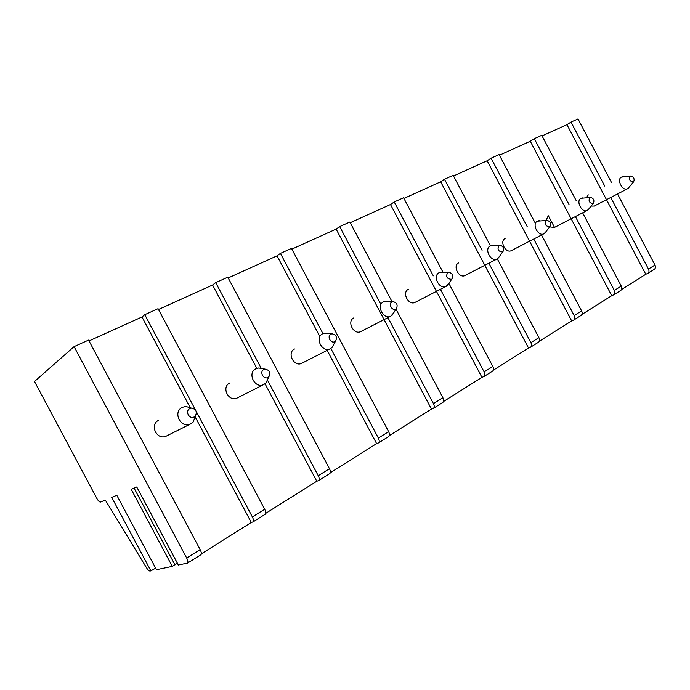<?xml version="1.0" encoding="UTF-8"?>
<svg xmlns="http://www.w3.org/2000/svg" width="690" height="690" viewBox="0 0 690 690"><rect width="100%" height="100%" fill="white"/><g stroke="black" fill="none" stroke-linecap="round" stroke-linejoin="round"><path stroke-width="1.03" d="M617.533 193.959L654.982 265.012C655.802 266.823 655.629 268.229 654.456 269.221L654.301 269.324M604.725 186.067L571.01 122.096L577.996 118.939L611.469 182.453M581.963 314.416L611.745 295.691L530.274 141.26L534.293 138.681L569.112 204.689M575.391 216.591L614.341 290.438C615.204 292.319 615.057 293.759 613.902 294.751L611.745 295.691M621.552 289.515L645.797 274.266L566.939 124.666L571.01 122.096M610.745 197.478L648.479 269.074C649.307 270.903 649.143 272.309 647.97 273.309L645.797 274.266M177.321 563.152L172.276 566.386L156.466 569.707L116.8 495.273L111.72 497.386L150.886 570.88L150.066 571.053C149.109 571.061 147.927 569.975 146.53 567.784L105.303 500.06L100.507 502.053C99.515 502.156 98.282 500.923 96.816 498.37L34.5 381.484L74.089 346.63L186.688 558.029C187.965 560.608 188.267 562.298 187.568 563.109L178.313 565.007L136.741 486.976L178.4 565.101M150.886 570.88L155.638 568.155M201.359 553.846L251.281 522.442L195.365 417.329M196.115 411.171L252.368 516.939C253.575 519.406 253.782 521.071 252.989 521.933L251.281 522.442M265.719 513.36L316.788 481.232L265.038 383.778M267.573 380.311L318.245 475.712C319.392 478.084 319.522 479.714 318.625 480.62L316.788 481.232M330.346 472.71L376.619 443.601L327.155 350.339M330.829 348.45L378.37 438.09C379.457 440.358 379.517 441.962 378.551 442.894L376.619 443.601M389.376 435.571L431.466 409.092L336.125 229.106L339.704 226.613L380.44 303.522M387.927 317.65L433.458 403.615C434.493 405.798 434.502 407.367 433.475 408.325L431.466 409.092M443.506 401.52L481.939 377.344L390.488 204.507L394.223 201.972L433.303 275.845M440.436 289.326L484.13 371.919C485.113 374.014 485.07 375.55 484 376.516L481.939 377.344M493.333 370.176L528.531 348.036L440.669 181.806L444.524 179.245L482.077 250.298M488.891 263.201L530.886 342.654C531.826 344.681 531.74 346.182 530.636 347.165L528.531 348.036M539.347 341.231L571.674 320.893L487.131 160.779L491.082 158.208L527.212 226.648M533.75 239.025L574.166 315.58C575.063 317.529 574.951 318.996 573.813 319.988L571.674 320.893M491.082 158.208L499.094 154.586L534.94 222.499M541.538 234.997L581.618 310.914C582.507 312.855 582.386 314.312 581.247 315.304L581.092 315.408M74.089 346.63L88.579 340.084L200.143 549.611C201.42 552.164 201.696 553.854 200.971 554.674L200.868 554.743M195.598 410.205L144.797 314.683L158.062 308.689L264.684 509.229C265.883 511.678 266.081 513.343 265.262 514.205L265.141 514.283M261.148 368.201L215.711 282.641L227.786 277.182L329.466 468.691C330.605 471.037 330.717 472.667 329.811 473.573L329.682 473.659M322.963 333.624L280.416 253.394L291.473 248.4L388.634 431.664C389.712 433.924 389.764 435.511 388.789 436.451L388.651 436.537M339.704 226.613L349.856 222.025L391.98 301.582M396.017 309.189L442.894 397.716C443.92 399.881 443.911 401.442 442.877 402.399L442.739 402.494M394.223 201.972L403.572 197.754L442.954 272.196M448.871 283.383L492.824 366.476C493.798 368.555 493.747 370.09 492.669 371.065L492.522 371.16M444.524 179.245L453.166 175.338L490.409 245.821M497.3 258.853L538.925 337.634C539.856 339.635 539.761 341.136 538.649 342.119L538.502 342.214M576.305 200.833L541.745 135.318L534.293 138.681M582.636 212.839L621.276 286.1C622.13 287.971 621.975 289.403 620.819 290.395L620.655 290.499M453.511 175.993L487.131 160.779M403.935 198.427L440.669 181.806M350.227 222.723L390.488 204.507M291.861 249.142L336.125 229.106M280.416 253.394L277.044 255.843L228.2 277.949M215.711 282.641L212.58 285.013L158.484 309.491M144.797 314.683L141.985 316.96L89.027 340.92M542.064 135.921L566.939 124.666M499.431 155.216L530.274 141.26M172.276 566.386L131.195 489.279L136.767 486.959M554.51 227.407L548.395 215.806M588.311 194.856L586.483 197.616M591.123 206.112L594.245 206.051M630.712 175.993C633.765 176.907 634.748 178.839 633.661 181.789L633.36 182.005C629.823 181.384 628.797 179.426 630.263 176.14L621.431 177.123C616.317 179.417 622.57 191.553 627.452 188.801L628.702 187.68M622.311 176.821L622.803 176.769M256.844 368.365L212.58 285.013M229.718 382.993C220.972 387.09 228.744 402.486 237.274 397.957L237.602 397.794M265.21 369.141C269.592 370.142 270.825 372.66 268.919 376.697L267.987 377.404C263.58 380.018 259.181 371.738 263.813 369.538L265.21 369.141L258.655 367.986L255.878 368.788C246.839 373.005 255.007 389.195 263.813 384.511L265.986 382.924L267.987 378.663M258.655 367.986L262.476 368.658M190.043 407.316L141.985 316.96M158.605 420.296C149.023 424.816 157.096 440.936 166.488 436.02L166.851 435.839M191.544 408.118C196.098 409.161 197.366 411.783 195.348 415.966L194.209 416.872C189.319 419.744 184.687 411.033 189.81 408.601L191.544 408.118L185.739 406.427L182.298 407.359C172.345 412.034 180.858 429.025 190.595 423.919L193.252 421.935L195.46 415.837M185.739 406.427L191.406 408.126M319.884 336.616L277.044 255.843M294.544 348.985C286.531 352.719 294 367.451 301.797 363.276L302.082 363.13M332.028 333.805C336.203 334.779 337.401 337.203 335.625 341.067L334.857 341.645C330.855 344.025 326.672 336.134 330.881 334.141L332.028 333.805L324.912 333.106L322.627 333.788C314.39 337.617 322.23 353.064 330.234 348.769L332.028 347.475L333.71 344.483M324.912 333.106L327.586 333.365M353.875 317.849C346.509 321.273 353.703 335.392 360.844 331.528L361.094 331.398M392.903 301.625C396.871 302.591 398.035 304.911 396.388 308.603L395.741 309.086C392.093 311.268 388.099 303.721 391.946 301.918L385.365 301.297L383.468 301.884C375.921 305.377 383.45 320.151 390.756 316.193L393.636 312.95M385.365 301.297L387.28 301.383M408.385 289.257C401.589 292.396 408.514 305.955 415.087 302.367L415.302 302.255M448.578 272.196C452.347 273.145 453.477 275.388 451.95 278.915L451.407 279.312C446.766 278.855 445.55 276.561 447.776 272.455L440.738 272.188L439.133 272.697C432.199 275.888 439.444 290.05 446.137 286.385L448.543 283.857M440.738 272.188L442.143 272.188M458.634 262.89C452.347 265.788 459.031 278.82 465.095 275.483L465.284 275.388M499.707 245.183C503.277 246.123 504.364 248.279 502.967 251.652L502.501 251.988C498.189 251.471 497.024 249.28 499.025 245.407L490.28 245.881C483.88 248.814 490.849 262.407 497.007 259.009L499.017 256.999M491.642 245.442L492.695 245.407M505.106 238.507C499.267 241.181 505.718 253.73 511.333 250.625L511.497 250.539M546.808 220.3C550.197 221.231 551.25 223.31 549.965 226.527L549.559 226.82C545.54 226.26 544.427 224.155 546.221 220.498L537.415 221.171C531.498 223.862 538.209 236.937 543.893 233.781L545.592 232.151M538.588 220.783L539.39 220.74M548.214 215.892L546.118 220.343M549.689 226.881L554.372 227.484M590.347 197.305C593.564 198.228 594.582 200.229 593.4 203.317L593.046 203.567C589.286 202.964 588.216 200.937 589.838 197.478L581.006 198.315C575.512 200.799 581.989 213.383 587.25 210.441L588.699 209.105M582.015 197.978L582.636 197.927M200.143 549.611L186.688 558.029M654.982 265.012L648.479 269.074M264.684 509.229L252.368 516.939M329.466 468.691L318.245 475.712M388.634 431.664L378.37 438.09M442.894 397.716L433.458 403.615M492.824 366.476L484.13 371.919M538.925 337.634L530.886 342.654M581.618 310.914L574.166 315.58M621.276 286.1L614.341 290.438M175.001 564.903L134.076 488.08M187.568 563.109L200.971 554.674M647.97 273.309L654.456 269.221M252.989 521.933L265.262 514.205M318.625 480.62L329.811 473.573M378.551 442.894L388.789 436.451M433.475 408.325L442.877 402.399M484 376.516L492.669 371.065M530.636 347.165L538.649 342.119M573.813 319.988L581.247 315.304M613.902 294.751L620.819 290.395M594.116 206.12L627.452 188.801M633.661 181.789L628.167 188.318M237.274 397.957L263.813 384.511M268.919 376.697L265.986 382.924M166.488 436.02L190.595 423.919M195.348 415.966L193.252 421.935M301.797 363.276L330.234 348.769M335.625 341.067L332.028 347.475M360.844 331.528L390.756 316.193M396.388 308.603L392.265 315.123M415.087 302.367L446.137 286.385M451.95 278.915L447.413 285.488M465.095 275.483L497.007 259.009M502.967 251.652L498.094 258.25M511.333 250.625L543.893 233.781M549.965 226.527L544.833 233.125M554.225 227.562L587.25 210.441M593.4 203.317L588.061 209.881"/></g></svg>
